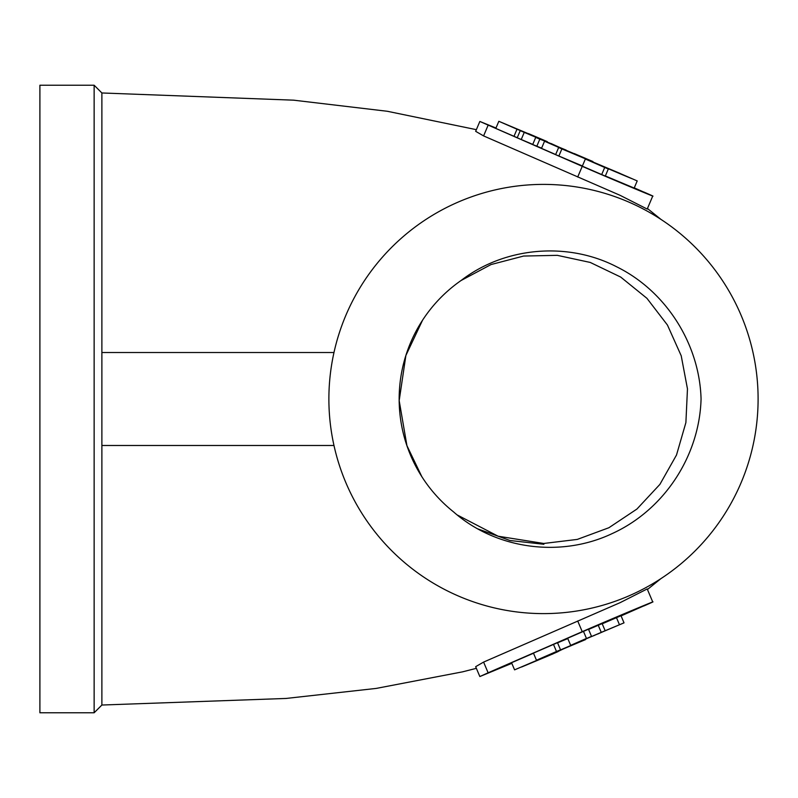 <?xml version="1.0" encoding="UTF-8"?>
<svg xmlns="http://www.w3.org/2000/svg" width="798" height="798" viewBox="0 0 798 798"><rect width="100%" height="100%" fill="white"/><g stroke="black" fill="none" stroke-linecap="round" stroke-linejoin="round"><path stroke-width="1.2" d="M333.983 352.517L101.885 352.517L101.885 92.967L94.134 85.226L39.9 85.226L39.9 712.774L94.134 712.774L94.134 85.226M476.356 668.335L462.561 671.846L376.197 688.415L286.033 698.45L101.885 705.033L101.885 352.517M634.26 187.859L652.744 196.039L647.218 209.066L620.086 195.32L483.588 135.909L475.658 131.321L479.847 121.456L495.977 128.009M511.807 663.338L479.847 676.544L475.658 666.679L483.588 662.091L620.136 602.65L647.208 588.944L652.744 601.961L621.073 615.896M478.032 528.964L510.032 540.515L543.867 544.276M457.204 514.949L498.122 536.216L543.767 543.468L577.273 539.418L608.904 527.727L636.934 509.044L659.896 484.386L676.505 455.02L685.891 422.581L687.467 388.895L681.213 355.778L667.447 325.045L646.929 298.312L620.694 277.066L590.251 262.442L557.283 255.34L523.608 256.048L491.019 264.557L461.134 280.477M421.853 476.705L406.93 445.653L399.18 400.636L405.883 355.489L422.511 320.287M453.334 511.718A144.338 144.338 0 0 1 461.134 280.467C504.785 246.772 567.827 241.505 616.655 266.791C666.101 291.14 699.587 344.058 701.063 399C699.477 456.097 664.086 509.922 612.265 533.543C560.924 557.962 496.137 549.533 453.473 511.827A144.338 144.338 0 0 1 453.334 511.718M543.488 613.612A214.612 214.612 0 0 1 357.634 291.699A214.612 214.612 0 0 1 729.352 291.699A214.612 214.612 0 0 1 543.488 613.612M577.702 177.026L582.241 166.333L479.847 121.456M643.796 192.009C677.761 206.812 608.784 177.984 582.241 166.333M483.588 135.909L488.127 125.206M517.244 137.705L495.807 128.418L498.83 121.286L528.396 133.725M541.603 148.149L532.705 144.518L535.727 137.386L540.705 139.331L524.256 132.378L521.224 139.51L517.214 137.755L520.246 130.633L550.829 143.58M532.755 144.388L521.224 139.51M555.667 154.533L541.513 148.358L544.545 141.226L574.111 153.665M582.41 165.964L555.617 154.642L558.65 147.51L620.216 173.545M632.206 178.792L593.133 162.343L608.315 168.967L605.283 176.099L582.321 166.164L585.353 159.031L622.62 174.822C636.535 180.637 634.58 179.73 616.734 172.099L616.655 172.298M634.151 188.049L605.343 175.959M608.315 168.967L604.704 167.47L601.682 174.602M604.704 167.47L585.353 159.031M620.964 173.854L637.183 180.917M620.245 173.485L561.882 148.917L558.859 156.049M561.882 148.917L558.65 147.51M574.171 153.535L592.924 161.555L566.201 150.692M566.231 150.613L562.7 149.216M562.72 149.156L544.545 141.226M550.879 143.45L566.081 150.323M566.171 150.114L544.974 141.406M545.074 141.186L539.817 139.171L536.795 146.303M539.817 139.171L535.727 137.386M524.256 132.378L520.246 130.633M528.456 133.585L547.238 141.615L520.495 130.732M520.525 130.673L517.004 129.216L513.982 136.348M517.004 129.216L498.83 121.286M577.702 620.974L582.241 631.667C608.784 620.016 677.761 591.188 643.796 605.991M483.588 662.091L488.127 672.794L582.241 631.667M479.847 676.544L488.127 672.794M567.657 638.23L588.485 629.213L591.508 636.345L576.076 643.058M588.575 629.432L602.131 623.607L605.163 630.739L597.632 634.081M602.221 623.807L621.004 615.727L624.026 622.849L570.68 645.363L586.46 638.44L583.438 631.308M585.612 639.567L536.475 660.235L533.453 653.113L557.503 642.689L560.535 649.821L552.415 653.363L585.473 639.238M557.573 642.829L567.797 638.58M547.029 656.056L521.583 667.018L547.807 656.076C561.982 649.951 561.762 649.931 547.139 656.006L514.58 669.851L511.548 662.719L533.503 653.243M563.867 648.684L552.146 654.27M547.139 656.006C561.762 649.931 561.982 649.951 547.807 656.076L547.727 655.866M540.366 658.829L519.917 667.577L540.366 658.829M536.475 660.235L556.495 651.497L553.463 644.365M556.495 651.497L560.535 649.821M567.647 638.23L570.68 645.363L591.508 636.345L579.827 641.552L601.253 632.365L598.231 625.233M601.253 632.365L619.477 624.744L616.455 617.612M619.477 624.744L624.026 622.849M593.213 635.916L594.989 635.148M333.983 445.484L101.885 445.484M647.447 589.493L660.914 578.63M660.953 219.39L647.447 208.507M476.356 129.665L387.289 111.271L293.644 100.179L101.885 92.967M406.91 445.663L407.818 448.247M405.873 355.489L407.818 349.753M101.885 705.033L94.134 712.774M634.181 188.059L637.213 180.927"/></g></svg>
